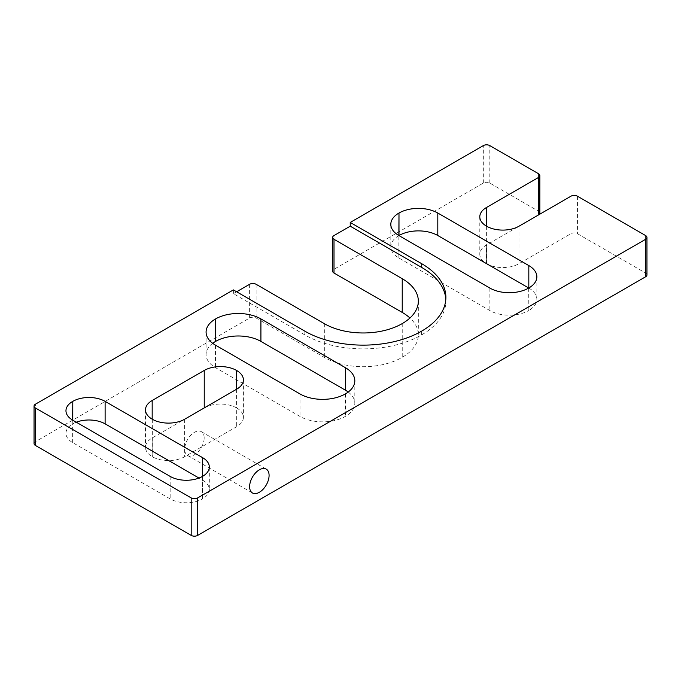 <?xml version="1.0" encoding="UTF-8"?>
<svg xmlns="http://www.w3.org/2000/svg" width="681" height="681" viewBox="0 0 681 681"><rect width="100%" height="100%" fill="white"/><g stroke="black" fill="none" stroke-linecap="round" stroke-linejoin="round"><path stroke-width="0.51" stroke-dasharray="3.4 2.55" d="M538.492 173.715L538.492 211.195L489.809 183.087A4.588 2.647 180 0 0 483.314 183.087L334.005 269.293A4.588 2.647 0 0 0 332.66 271.166M445.817 299.274A82.529 47.653 180 0 1 445.885 301.147A82.529 47.653 180 0 1 421.709 334.839L421.582 334.916A82.529 47.653 180 0 1 304.858 334.916L233.387 293.647L233.387 289.902M538.492 211.195A4.588 2.647 180 0 1 539.837 213.068M538.552 214.915A4.588 2.647 180 0 1 538.492 214.949L486.498 244.964A22.856 13.194 0 0 0 479.799 254.302A22.856 13.194 0 0 0 486.498 263.632L486.626 263.709A22.856 13.194 180 0 0 518.956 263.709L570.95 233.685A4.588 2.647 180 0 1 577.445 233.685L645.605 273.038L645.605 235.558M249.621 284.283L249.621 318.01L35.395 441.697A4.588 2.647 0 0 0 34.05 443.569M236.63 291.774L233.387 293.647M646.95 274.911A4.588 2.647 0 0 0 645.605 273.038M202.615 480.148A22.856 13.194 180 0 1 209.314 489.477A22.856 13.194 180 0 1 202.615 498.807L202.615 476.325L202.615 480.148L198.988 478.053M76.281 422.203A22.856 13.194 0 0 0 72.782 423.854L72.654 423.931A22.856 13.194 180 0 0 65.963 433.261A22.856 13.194 180 0 0 72.654 442.59L170.156 498.884A22.856 13.194 180 0 0 202.487 498.884L202.615 498.807M348.221 392.035A32.041 18.498 180 0 1 354.818 403.28A32.041 18.498 180 0 1 345.437 416.355L345.301 416.431A32.041 18.498 180 0 1 299.989 416.431L215.468 367.638A32.041 18.498 180 0 1 206.088 354.554A32.041 18.498 180 0 1 212.685 343.309M528.822 288.063A27.453 15.85 180 0 1 536.858 299.274A27.453 15.85 180 0 1 528.822 310.476L528.754 288.029M528.694 288.063L528.822 310.476M398.921 235.558L398.862 235.6A27.453 15.85 180 0 0 390.817 246.803A27.453 15.85 180 0 0 398.862 258.005L489.869 310.553A27.453 15.85 180 0 0 528.694 310.553M236.699 407.996L236.571 407.928A22.856 13.194 0 0 0 204.24 407.928L152.178 437.985A22.856 13.194 180 0 0 145.487 447.315A22.856 13.194 180 0 0 152.178 456.645L152.306 456.721A22.856 13.194 180 0 0 184.636 456.721L236.699 426.664A22.856 13.194 180 0 0 243.398 417.334A22.856 13.194 180 0 0 236.699 407.996L236.699 426.664M249.621 318.01A4.588 2.647 180 0 1 256.107 318.01L324.335 357.406A54.991 31.752 180 0 0 402.105 357.406L402.233 357.329A54.991 31.752 180 0 0 418.338 334.882A54.991 31.752 180 0 0 409.945 318.01M204.172 437.943A13.773 7.951 120 0 0 201.321 431.643A13.773 7.951 120 0 0 187.556 439.594A13.773 7.951 120 0 0 187.556 455.495A13.773 7.951 120 0 0 198.162 451.801A13.773 7.951 120 0 0 204.172 437.943M483.314 183.087L483.314 145.606M334.005 235.558L334.005 269.293M489.809 183.087L489.809 145.606M421.709 331.094L421.709 334.839M421.582 331.17L421.582 334.916M486.498 263.632L486.498 244.964M304.858 331.17L304.858 334.916M486.626 226.228L486.626 263.709M35.395 441.697L35.395 404.216M518.956 226.228L518.956 263.709M570.95 196.205L570.95 233.685M577.445 196.205L577.445 233.685M72.782 420.177L72.782 423.854M202.487 476.402L202.487 498.884M72.654 442.59L72.654 423.931M170.156 476.402L170.156 498.884M345.437 393.873L345.437 416.355M345.301 393.941L345.301 416.431M299.989 393.941L299.989 416.431M215.468 345.148L215.468 367.638M398.862 258.005L398.862 235.6M489.869 288.063L489.869 310.553M236.571 389.26L236.571 407.928M184.636 419.241L184.636 456.721M152.178 456.645L152.178 437.985M152.306 419.241L152.306 456.721M256.107 284.283L256.107 318.01M402.233 323.594L402.233 357.329M402.105 323.671L402.105 357.406M324.335 323.671L324.335 357.406M445.885 297.401L445.885 301.147M479.799 216.822L479.799 254.302M209.314 466.987L209.314 489.477M65.963 410.771L65.963 433.261M354.818 380.79L354.818 403.28M206.088 332.064L206.088 354.554M536.858 276.784L536.858 299.274M390.817 224.313L390.817 246.803M243.398 379.853L243.398 417.334M145.487 409.834L145.487 447.315M187.556 455.495L252.472 492.976M201.321 431.643L266.237 469.124M418.338 301.147L418.338 334.882"/><path stroke-width="1.02" d="M486.498 207.484L486.498 226.152A22.856 13.194 0 0 1 479.799 216.822A22.856 13.194 0 0 1 486.498 207.484L538.492 177.469A4.588 2.647 180 0 0 539.837 175.596A4.588 2.647 180 0 0 538.492 173.715L489.809 145.606A4.588 2.647 180 0 0 483.314 145.606L350.238 222.44L350.238 226.186L334.005 235.558A4.588 2.647 0 0 0 332.66 237.431A4.588 2.647 0 0 0 334.005 239.303L334.005 273.038L402.233 312.426A54.991 31.752 180 0 1 409.945 318.01M486.498 226.152L486.626 226.228A22.856 13.194 180 0 0 518.956 226.228L570.95 196.205A4.588 2.647 180 0 1 577.445 196.205L645.605 235.558A4.588 2.647 0 0 1 646.95 237.431A4.588 2.647 0 0 1 645.605 239.303L197.686 497.913A4.588 2.647 0 0 1 191.191 497.913L35.395 407.962A4.588 2.647 0 0 1 34.05 406.089A4.588 2.647 0 0 1 35.395 404.216L233.387 289.902L304.858 331.17A82.529 47.653 180 0 0 421.582 331.17L421.709 331.094A82.529 47.653 180 0 0 445.885 297.401A82.529 47.653 180 0 0 421.709 263.709L350.238 222.44M72.654 420.109L170.156 476.402A22.856 13.194 180 0 0 202.487 476.402L202.615 476.325A22.856 13.194 180 0 0 209.314 466.987A22.856 13.194 180 0 0 202.615 457.658L105.112 401.364A22.856 13.194 0 0 0 72.782 401.364L72.654 420.109A22.856 13.194 180 0 1 65.963 410.771A22.856 13.194 180 0 1 72.654 401.441M215.468 318.989A32.041 18.498 180 0 0 206.088 332.064A32.041 18.498 180 0 0 215.468 345.148L299.989 393.941A32.041 18.498 180 0 0 345.301 393.941L345.437 393.873A32.041 18.498 180 0 0 354.818 380.79A32.041 18.498 180 0 0 345.437 367.706L260.917 318.912A32.041 18.498 0 0 0 215.605 318.912L215.605 341.402A32.041 18.498 0 0 1 260.917 341.402L345.437 390.196A32.041 18.498 180 0 1 348.221 392.035M398.862 235.524L489.869 288.063A27.453 15.85 180 0 0 528.694 288.063L528.822 287.995A27.453 15.85 180 0 0 536.858 276.784A27.453 15.85 180 0 0 528.822 265.581L437.806 213.034A27.453 15.85 0 0 0 398.989 213.034L398.862 235.524A27.453 15.85 180 0 1 390.817 224.313A27.453 15.85 180 0 1 398.862 213.11M152.178 419.164L152.306 419.241A22.856 13.194 180 0 0 184.636 419.241L236.699 389.183A22.856 13.194 180 0 0 243.398 379.853A22.856 13.194 180 0 0 236.699 370.524L236.571 370.447A22.856 13.194 0 0 0 204.24 370.447L152.178 400.505L152.178 419.164A22.856 13.194 180 0 1 145.487 409.834A22.856 13.194 180 0 1 152.178 400.505M421.709 263.709L421.709 267.454L350.238 226.186M421.709 267.454A82.529 47.653 180 0 1 445.817 299.274M539.837 175.596L539.837 213.068A4.588 2.647 180 0 1 538.552 214.915M334.005 239.303L402.233 278.699A54.991 31.752 180 0 1 418.338 301.147A54.991 31.752 180 0 1 402.233 323.594L402.105 323.671A54.991 31.752 180 0 1 324.335 323.671L256.107 284.283A4.588 2.647 180 0 0 249.621 284.283L236.63 291.774M34.05 406.089L34.05 443.569A4.588 2.647 0 0 0 35.395 445.442L191.191 535.394A4.588 2.647 0 0 0 197.686 535.394L645.605 276.784A4.588 2.647 0 0 0 646.95 274.911L646.95 237.431M269.089 475.423A13.773 7.951 120 0 0 266.237 469.124A13.773 7.951 120 0 0 252.472 477.075A13.773 7.951 120 0 0 252.472 492.976A13.773 7.951 120 0 0 263.079 489.281A13.773 7.951 120 0 0 269.089 475.423M198.988 478.053L105.112 423.854A22.856 13.194 0 0 0 76.281 422.203M212.685 343.309A32.041 18.498 180 0 1 215.468 341.47M528.754 288.029L437.806 235.524A27.453 15.85 0 0 0 398.989 235.524L398.921 235.558M332.66 237.431L332.66 271.166A4.588 2.647 0 0 0 334.005 273.038M538.492 177.469L538.492 214.949M35.395 445.442L35.395 407.962M191.191 535.394L191.191 497.913M197.686 535.394L197.686 497.913M645.605 276.784L645.605 239.303M202.615 457.658L202.615 476.325M105.112 401.364L105.112 423.854M72.782 401.364L72.782 420.177M345.437 367.706L345.437 390.196M260.917 318.912L260.917 341.402M215.605 318.912L215.605 341.402M528.822 265.581L528.822 287.995M437.806 213.034L437.806 235.524M398.989 213.034L398.989 235.524M236.699 370.524L236.699 389.183M236.571 370.447L236.571 389.26M204.24 370.447L204.24 407.928M402.233 278.699L402.233 312.426"/></g></svg>
